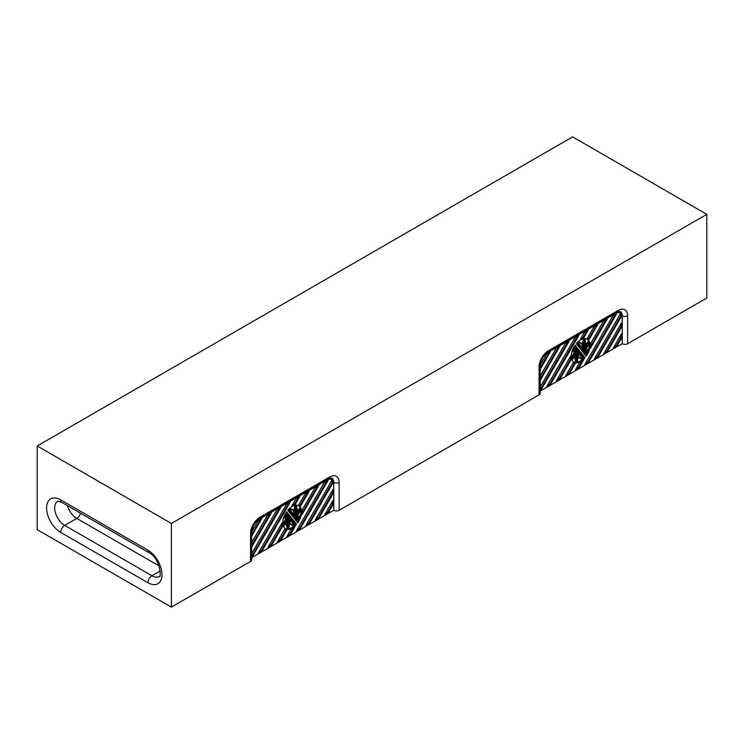 <?xml version="1.0" encoding="UTF-8"?>
<svg xmlns="http://www.w3.org/2000/svg" width="744" height="744" viewBox="0 0 744 744"><rect width="100%" height="100%" fill="white"/><g stroke="black" fill="none" stroke-linecap="round" stroke-linejoin="round"><path stroke-width="1.12" d="M579.204 347.402A4.269 2.465 -60 0 1 579.781 346.955L579.52 346.583M580.45 347.336L579.864 346.509A14.787 8.537 120 0 0 578.73 346.806L579.66 347.987A4.269 2.465 -60 0 1 580.45 347.336L579.781 346.955M540.172 391.112L622.263 343.719L622.263 317.381A9.486 5.478 120 0 0 620.301 313.038A9.486 5.478 120 0 0 615.548 313.512L545.91 353.716M620.301 313.038L618.952 312.266A9.486 5.478 120 0 0 617.939 311.885M588.113 351.084L583.175 352.405L584.328 353.856A14.787 8.537 120 0 0 588.113 351.084M581.91 350.815L580.543 349.094A2.046 1.181 -60 0 1 581.687 348.917A2.046 1.181 -60 0 1 581.91 350.815M580.339 348.824A2.558 1.479 -60 0 1 581.947 348.48A2.558 1.479 -60 0 1 582.124 351.084L582.599 351.68A3.757 2.167 -60 0 0 582.543 347.439A3.757 2.167 -60 0 0 579.864 348.229L580.339 348.824M578.172 356.971A15.261 8.807 -60 0 0 579.474 358.041L580.143 358.422A15.261 8.807 -60 0 0 583.352 359.129L584.226 358.041A31.936 18.442 120 0 1 582.44 356.274L581.706 355.232A15.261 8.807 -60 0 0 582.84 354.897L585.082 357.715A13.28 7.673 -60 0 1 574.024 362.198A13.28 7.673 -60 0 1 575.112 345.16L576.777 347.262L574.935 345.402M580.143 358.422A15.261 8.807 -60 0 1 578.255 356.571L577.874 358.431A31.936 18.442 120 0 0 577.428 362.123L576.451 362.384A15.261 8.807 -60 0 1 576.209 354.469L574.945 356.051A31.936 18.442 120 0 0 572.517 359.51L572.015 358.794A15.261 8.807 -60 0 1 576.777 350.154L575.363 350.536A31.936 18.442 120 0 0 572.387 351.735L572.648 350.461A15.261 8.807 -60 0 1 576.777 347.262M569.551 373.376L575.196 363.611A14.229 8.221 -60 0 1 573.55 363.026A14.229 8.221 -60 0 1 573.15 362.765L565.756 375.571L569.551 373.376L568.881 372.995L574.414 363.416M590.643 343.43A14.229 8.221 -60 0 1 590.327 348.35L607.225 319.092L603.421 321.287L590.643 343.43M560.065 378.854L571.076 359.78A14.229 8.221 -60 0 1 570.601 356.227L556.27 381.049L560.065 378.854L559.395 378.473L570.406 359.389A14.229 8.221 -60 0 1 569.978 357.297M587.36 338.157A14.229 8.221 -60 0 1 587.779 338.371A14.229 8.221 -60 0 1 589.109 339.506L597.73 324.57L593.935 326.765L587.36 338.157M583.733 337.85L588.244 330.048L584.449 332.243L580.422 339.218A14.229 8.221 -60 0 1 583.733 337.85L583.064 337.469A14.229 8.221 -60 0 0 581.036 338.148M579.046 367.899L575.242 370.094L579.353 362.97A14.229 8.221 -60 0 0 583.463 360.236L579.046 367.899L578.367 367.517L581.789 361.593M616.999 345.988L621.593 338.027L621.593 333.647L613.205 348.183L616.999 345.988L616.32 345.597L613.874 347.02M598.018 356.943L621.454 316.358A8.537 4.929 120 0 0 620.208 314.126L594.224 359.138L598.018 356.943L597.348 356.553L594.893 357.976M603.71 353.66L607.504 351.466L621.593 327.072L621.593 322.691L603.71 353.66M550.579 384.332L578.758 335.525L574.963 337.72L546.784 386.527L550.579 384.332L549.909 383.951L547.454 385.364M540.172 380.435L559.776 346.481L555.982 348.676L540.172 376.055M540.172 390.34L541.083 389.81L569.262 341.003L565.468 343.198L540.172 387.01M540.172 369.48L550.29 351.959L546.496 354.153L540.181 365.09M588.532 362.421L584.738 364.616L612.917 315.809L615.548 314.284A8.537 4.929 120 0 1 616.618 313.782L588.532 362.421L587.862 362.04L615.372 314.387M577.958 341.868A15.261 8.807 -60 0 1 580.515 342.575L581.185 342.965A15.261 8.807 -60 0 0 577.967 342.268L577.102 343.347A31.936 18.442 120 0 1 578.888 345.114L579.623 346.155A15.261 8.807 -60 0 0 578.479 346.49L576.247 343.672A13.28 7.673 -60 0 1 587.304 339.19A13.28 7.673 -60 0 1 586.216 356.237L584.542 354.125A15.261 8.807 -60 0 0 588.681 350.926L588.941 349.652L588.271 349.271A31.936 18.442 120 0 1 585.296 350.471L585.965 350.852A31.936 18.442 120 0 0 588.941 349.652M581.185 342.965A15.261 8.807 -60 0 1 583.073 344.816L583.454 342.965A31.936 18.442 120 0 0 583.901 339.264L584.877 339.004A15.261 8.807 -60 0 1 585.119 346.918L586.384 345.337A31.936 18.442 120 0 0 588.811 341.877L589.313 342.593A15.261 8.807 -60 0 1 584.552 351.233L585.965 350.852M582.599 354.59L581.659 353.409A4.269 2.465 -60 0 1 580.878 354.051L581.455 354.879A14.787 8.537 120 0 0 582.599 354.59L581.455 353.605M578.153 348.983L577 347.532A14.787 8.537 120 0 0 573.215 350.312L578.153 348.983L576.74 347.671M578.218 350.908A2.558 1.479 -60 0 0 578.711 352.526L579.381 352.916A2.558 1.479 -60 0 0 580.99 352.563L581.464 353.158A3.757 2.167 -60 0 1 578.786 353.949A3.757 2.167 -60 0 1 578.73 349.717L579.195 350.312L578.6 349.959M579.381 352.916A2.558 1.479 -60 0 1 579.195 350.312M584.068 351.363A14.787 8.537 120 0 0 588.802 343.235L583.621 349.671A4.269 2.465 -60 0 1 582.943 351.661L584.068 351.363L583.398 350.973A14.787 8.537 120 0 0 587.081 345.365M584.682 347.457A14.787 8.537 120 0 0 584.719 339.757L583.175 347.308A4.269 2.465 -60 0 1 583.677 348.713L584.682 347.457L584.012 347.067A14.787 8.537 120 0 0 584.449 341.068M582.943 345.449A14.787 8.537 120 0 0 580.952 343.375A14.787 8.537 120 0 0 578.265 342.686L581.25 346.937A4.269 2.465 -60 0 1 582.645 346.918L582.943 345.449L582.273 345.058A14.787 8.537 120 0 0 580.608 343.198M578.386 355.939A14.787 8.537 120 0 0 580.376 358.013A14.787 8.537 120 0 0 583.064 358.71L580.069 354.46A4.269 2.465 -60 0 1 578.683 354.469L578.386 355.939M576.646 353.93A14.787 8.537 120 0 0 576.6 361.64L578.153 354.079A4.269 2.465 -60 0 1 577.651 352.684L576.646 353.93M577.26 350.024A14.787 8.537 120 0 0 572.527 358.162L577.707 351.726A4.269 2.465 -60 0 1 578.386 349.727L577.26 350.024M580.776 352.293A2.046 1.181 -60 0 1 579.641 352.47A2.046 1.181 -60 0 1 579.409 350.573L580.106 351.912A2.046 1.181 -60 0 1 579.362 352.182M586.96 339.013A13.28 7.673 -60 0 1 589.053 342.231M589.211 342.9A13.28 7.673 -60 0 1 588.653 349.494M587.834 351.745A13.28 7.673 -60 0 1 585.714 355.604M588.811 341.877L588.141 341.487A31.936 18.442 120 0 1 585.714 344.956L586.384 345.337M584.877 339.004L583.231 338.873L583.901 339.264M583.454 342.965L582.784 342.575A31.936 18.442 120 0 0 583.231 338.873M582.487 344.026L582.784 342.575M578.888 345.114L578.218 344.723A31.936 18.442 120 0 0 576.684 343.17M579.623 346.155L578.218 344.723M578.097 346.007A15.261 8.807 -60 0 1 578.944 345.774M574.108 349.503L577.474 348.601M582.561 355L584.412 357.325A13.28 7.673 -60 0 1 583.975 357.836M585.082 357.715L584.412 357.325M582.692 359.138A13.28 7.673 -60 0 1 573.698 361.993M572.815 349.262A15.261 8.807 -60 0 1 576.107 346.871M571.448 358.097A15.261 8.807 -60 0 1 575.521 350.489M572.015 358.794L571.531 358.515M572.517 359.51L571.597 358.775M576.451 362.384L575.782 362.002A15.261 8.807 -60 0 1 575.242 355.678M585.407 363.453L587.862 362.04M605.876 319.864L590.662 346.22M577.707 351.726L577.028 351.335A4.269 2.465 -60 0 1 577.409 349.987M581.464 353.158L580.794 352.768A3.757 2.167 -60 0 1 578.479 353.698M582.645 346.918L581.975 346.537L582.273 345.058M580.915 346.453A4.269 2.465 -60 0 1 581.975 346.537M578.153 354.079L577.484 353.688A4.269 2.465 -60 0 1 577.195 353.242M583.454 347.764L584.012 347.067M573.568 355.641L577.028 351.335M576.2 359.938L577.484 353.688M621.593 338.027L620.924 337.646L620.924 334.809M620.924 337.646L616.32 345.597M580.05 357.808A14.787 8.537 120 0 0 582.385 358.32L579.734 354.544M604.379 352.498L606.834 351.075L620.924 326.69L620.924 323.854M575.921 368.931L578.367 367.517M581.297 348.824A2.046 1.181 -60 0 1 581.352 350.108M621.454 316.358L620.784 315.968A8.537 4.929 120 0 0 620.087 314.331M620.784 315.968L597.348 356.553M586.904 330.82L583.064 337.469M579.306 350.898L580.106 351.912M582.171 347.299A3.757 2.167 -60 0 1 582.44 350.089M579.892 348.276A2.558 1.479 -60 0 1 581.269 348.09L581.947 348.48M566.426 374.409L568.881 372.995M581.138 354.423A14.787 8.537 120 0 0 581.929 354.2M583.91 353.335A14.787 8.537 120 0 0 586.542 351.503M583.064 358.71L582.385 358.32M571.076 359.78L570.406 359.389M596.39 325.342L588.551 338.92M541.083 389.81L540.414 389.428L567.923 341.784M621.593 327.072L620.924 326.69M607.504 351.466L606.834 351.075M556.94 379.886L559.395 378.473M540.172 367.927L548.951 352.74M558.437 347.262L540.172 378.882M577.409 336.297L549.909 383.951M290.699 513.965A4.269 2.465 -60 0 1 291.276 513.518L291.016 513.155M291.946 513.909L291.36 513.081A14.787 8.537 120 0 0 290.225 513.369L291.155 514.55A4.269 2.465 -60 0 1 291.946 513.909L291.276 513.518M251.667 557.684L333.758 510.291L333.758 483.944A9.486 5.478 120 0 0 331.787 479.601A9.486 5.478 120 0 0 327.044 480.075L257.405 520.279M331.787 479.601L330.448 478.829A9.486 5.478 120 0 0 329.434 478.457M299.609 517.647L294.671 518.968L295.824 520.419A14.787 8.537 120 0 0 299.609 517.647M293.406 517.387L292.039 515.657A2.046 1.181 -60 0 1 293.183 515.49A2.046 1.181 -60 0 1 293.406 517.387M291.825 515.397A2.558 1.479 -60 0 1 293.443 515.043A2.558 1.479 -60 0 1 293.62 517.647L294.094 518.243A3.757 2.167 -60 0 0 294.038 514.011A3.757 2.167 -60 0 0 291.36 514.802L291.825 515.397M289.667 523.544A15.261 8.807 -60 0 0 290.969 524.604L291.639 524.994A15.261 8.807 -60 0 0 294.847 525.692L295.721 524.613A31.936 18.442 120 0 1 293.936 522.846L293.201 521.804A15.261 8.807 -60 0 0 294.336 521.47L296.577 524.288A13.28 7.673 -60 0 1 285.519 528.77A13.28 7.673 -60 0 1 286.598 511.723L288.272 513.834L286.431 511.965M291.639 524.994A15.261 8.807 -60 0 1 289.751 523.144L289.37 524.994A31.936 18.442 120 0 0 288.914 528.696L287.947 528.956A15.261 8.807 -60 0 1 287.705 521.042L286.44 522.623A31.936 18.442 120 0 0 284.013 526.082L283.511 525.366A15.261 8.807 -60 0 1 288.272 516.727L286.858 517.099A31.936 18.442 120 0 0 283.882 518.298L284.143 517.024A15.261 8.807 -60 0 1 288.272 513.834M281.046 539.949L286.691 530.174A14.229 8.221 -60 0 1 285.045 529.589A14.229 8.221 -60 0 1 284.645 529.328L277.252 542.134L281.046 539.949L280.376 539.558L285.91 529.979M302.138 509.993A14.229 8.221 -60 0 1 301.822 514.913L318.72 485.655L314.917 487.85L302.138 509.993M271.56 545.426L282.571 526.343A14.229 8.221 -60 0 1 282.097 522.79L267.766 547.612L271.56 545.426L270.89 545.036L281.902 525.962A14.229 8.221 -60 0 1 281.474 523.86M298.856 504.72A14.229 8.221 -60 0 1 299.274 504.934A14.229 8.221 -60 0 1 300.604 506.069L309.225 491.133L305.431 493.328L298.856 504.72L299.274 504.934M295.228 504.423L299.739 496.62L295.945 498.806L291.918 505.781A14.229 8.221 -60 0 1 295.228 504.423L294.559 504.032A14.229 8.221 -60 0 0 292.532 504.711M290.532 534.471L286.738 536.656L290.848 529.542A14.229 8.221 -60 0 0 294.959 526.808L290.532 534.471L289.862 534.08L293.285 528.156M328.495 512.551L333.089 504.599L333.089 500.21L324.691 514.746L328.495 512.551L327.816 512.17L325.37 513.583M309.513 523.516L332.949 482.93A8.537 4.929 120 0 0 331.703 480.698L305.719 525.701L309.513 523.516L308.844 523.125L306.389 524.539M315.205 520.223L318.999 518.038L333.089 493.644L333.089 489.254L315.205 520.223M262.074 550.904L290.253 502.098L286.459 504.283L258.28 553.09L262.074 550.904L261.404 550.514L258.949 551.927M251.667 546.998L271.272 513.053L267.477 515.239L251.667 542.618M251.667 556.903L252.579 556.382L280.758 507.575L276.963 509.761L251.667 553.573M251.667 536.043L261.786 518.531L257.991 520.716L251.677 531.653M300.027 528.993L296.233 531.179L324.412 482.372L327.044 480.847A8.537 4.929 120 0 1 328.113 480.345L300.027 528.993L299.358 528.603L326.867 480.959M289.453 508.431A15.261 8.807 -60 0 1 292.011 509.147L292.68 509.528A15.261 8.807 -60 0 0 289.463 508.831L288.598 509.919A31.936 18.442 120 0 1 290.383 511.677L291.118 512.728A15.261 8.807 -60 0 0 289.974 513.062L287.742 510.245A13.28 7.673 -60 0 1 298.8 505.762A13.28 7.673 -60 0 1 297.712 522.799L296.038 520.698A15.261 8.807 -60 0 0 300.176 517.499L300.437 516.224L299.767 515.834A31.936 18.442 120 0 1 296.791 517.034L297.461 517.424A31.936 18.442 120 0 0 300.437 516.224M292.68 509.528A15.261 8.807 -60 0 1 294.568 511.379L294.95 509.528A31.936 18.442 120 0 0 295.396 505.827L296.372 505.567A15.261 8.807 -60 0 1 296.614 513.481L297.879 511.909A31.936 18.442 120 0 0 300.306 508.44L300.808 509.156A15.261 8.807 -60 0 1 296.047 517.796L297.461 517.424M294.094 521.153L293.155 519.972A4.269 2.465 -60 0 1 292.373 520.614L292.95 521.442A14.787 8.537 120 0 0 294.094 521.153L292.95 520.168M289.639 515.555L288.495 514.104A14.787 8.537 120 0 0 284.71 516.875L289.639 515.555L288.235 514.234M289.714 517.48A2.558 1.479 -60 0 0 290.207 519.098L290.876 519.479A2.558 1.479 -60 0 0 292.485 519.135L292.959 519.721A3.757 2.167 -60 0 1 290.281 520.512A3.757 2.167 -60 0 1 290.225 516.28L290.69 516.875L290.095 516.531M290.876 519.479A2.558 1.479 -60 0 1 290.69 516.875M295.563 517.926A14.787 8.537 120 0 0 300.297 509.798L295.117 516.234A4.269 2.465 -60 0 1 294.438 518.233L295.563 517.926L294.894 517.545A14.787 8.537 120 0 0 298.577 511.937M296.177 514.02A14.787 8.537 120 0 0 296.214 506.32L294.671 513.881A4.269 2.465 -60 0 1 295.173 515.276L296.177 514.02L295.507 513.639A14.787 8.537 120 0 0 295.945 507.631M294.438 512.011A14.787 8.537 120 0 0 292.439 509.947A14.787 8.537 120 0 0 289.76 509.249L292.745 513.5A4.269 2.465 -60 0 1 294.14 513.49L294.438 512.011L293.768 511.63A14.787 8.537 120 0 0 292.104 509.761M289.881 522.511A14.787 8.537 120 0 0 291.871 524.585A14.787 8.537 120 0 0 294.559 525.273L291.564 521.023A4.269 2.465 -60 0 1 290.179 521.042L289.881 522.511M288.142 520.502A14.787 8.537 120 0 0 288.095 528.203L289.649 520.651A4.269 2.465 -60 0 1 289.146 519.247L288.142 520.502M288.756 516.596A14.787 8.537 120 0 0 284.022 524.725L289.193 518.289A4.269 2.465 -60 0 1 289.881 516.289L288.756 516.596M292.271 518.866A2.046 1.181 -60 0 1 291.137 519.033A2.046 1.181 -60 0 1 290.904 517.145L291.602 518.475A2.046 1.181 -60 0 1 290.858 518.745M298.456 505.576A13.28 7.673 -60 0 1 300.548 508.794M300.706 509.473A13.28 7.673 -60 0 1 300.148 516.057M299.33 518.308A13.28 7.673 -60 0 1 297.209 522.167M300.306 508.44L299.637 508.059A31.936 18.442 120 0 1 297.209 511.519L297.879 511.909M296.372 505.567L295.703 505.185L294.726 505.446L295.396 505.827M294.95 509.528L294.28 509.138A31.936 18.442 120 0 0 294.726 505.446M293.982 510.598L294.28 509.138M290.383 511.677L289.714 511.295A31.936 18.442 120 0 0 288.179 509.733M291.118 512.728L289.714 511.295M289.593 512.57A15.261 8.807 -60 0 1 290.439 512.337M285.603 516.066L288.97 515.164M294.057 521.563L295.907 523.897A13.28 7.673 -60 0 1 295.47 524.399M296.577 524.288L295.907 523.897M294.187 525.701A13.28 7.673 -60 0 1 285.185 528.556M284.31 515.825A15.261 8.807 -60 0 1 287.603 513.444M282.943 524.669A15.261 8.807 -60 0 1 287.017 517.061M283.511 525.366L283.027 525.087M284.013 526.082L283.092 525.338M287.947 528.956L287.277 528.566A15.261 8.807 -60 0 1 286.738 522.241M296.903 530.016L299.358 528.603M317.372 486.436L302.157 512.783M289.193 518.289L288.523 517.898A4.269 2.465 -60 0 1 288.904 516.55M292.959 519.721L292.29 519.34A3.757 2.167 -60 0 1 289.974 520.27M294.14 513.49L293.471 513.1L293.768 511.63M292.411 513.025A4.269 2.465 -60 0 1 293.471 513.1M289.649 520.651L288.979 520.261A4.269 2.465 -60 0 1 288.691 519.814M294.95 514.327L295.507 513.639M285.064 522.204L288.523 517.898M287.696 526.501L288.979 520.261M333.089 504.599L332.41 504.209L332.41 501.372M332.41 504.209L327.816 512.17M291.546 524.371A14.787 8.537 120 0 0 293.88 524.883L291.229 521.116M315.875 519.061L318.33 517.647L332.41 493.253L332.41 490.417M287.417 535.494L289.862 534.08M292.792 515.387A2.046 1.181 -60 0 1 292.848 516.671M332.949 482.93L332.27 482.54A8.537 4.929 120 0 0 331.582 480.903M332.27 482.54L308.844 523.125M298.4 497.392L294.559 504.032M290.802 517.461L291.602 518.475M293.666 513.871A3.757 2.167 -60 0 1 293.936 516.661M291.388 514.839A2.558 1.479 -60 0 1 292.764 514.653L293.443 515.043M277.921 540.972L280.376 539.558M292.634 520.986A14.787 8.537 120 0 0 293.424 520.772M295.405 519.898A14.787 8.537 120 0 0 298.037 518.066M294.559 525.273L293.88 524.883M282.571 526.343L281.902 525.962M307.886 491.914L300.046 505.492M252.579 556.382L251.909 555.991L279.418 508.347M333.089 493.644L332.41 493.253M318.999 518.038L318.33 517.647M268.435 546.449L270.89 545.036M251.667 534.499L260.447 519.303M269.933 513.825L251.667 545.454M288.904 502.87L261.404 550.514M332.224 479.908A9.486 5.478 120 0 0 331.257 477.946A9.486 5.478 120 0 1 332.224 479.908M339.125 510.291L539.065 394.859A3.794 2.195 0 0 0 540.172 393.306L540.172 365.416A3.794 2.195 180 0 1 539.065 366.969L539.065 394.859A3.794 2.195 0 0 0 540.172 393.306L540.172 365.416A3.794 2.195 180 0 1 539.065 366.969A13.28 7.673 -60 0 1 548.458 350.694L618.236 310.406A13.28 7.673 -60 0 1 627.629 315.828L627.629 343.719L706.8 298.019L706.8 214.346L572.61 136.868L37.2 445.982L171.39 523.46L171.39 607.132L250.561 561.422A3.794 2.195 0 0 0 251.667 559.869L251.667 531.979C252.197 526.519 254.699 522.186 259.163 518.996L328.941 478.718L331.787 478.057A9.486 5.478 -60 0 1 333.758 482.4L333.758 510.291A3.794 2.195 0 0 0 339.125 510.291L539.065 394.859L539.065 366.969A13.28 7.673 -60 0 1 548.458 350.694A3.794 2.195 -120 0 1 547.668 352.433A3.794 2.195 -120 0 0 548.458 350.694L618.236 310.406A13.28 7.673 -60 0 1 627.629 315.828A3.794 2.195 0 0 1 622.263 315.828A3.794 2.195 0 0 0 627.629 315.828L627.629 343.719L706.8 298.019L706.8 214.346L572.61 136.868L37.2 445.982L37.2 529.654L171.39 607.132L250.561 561.422A3.794 2.195 0 0 0 251.667 559.869L251.667 531.979C252.197 526.519 254.699 522.186 259.163 518.996L328.941 478.718L331.787 478.057A9.486 5.478 -60 0 1 333.758 482.4L333.758 482.4A3.794 2.195 180 0 0 339.125 482.4A3.794 2.195 180 0 1 333.758 482.4L333.758 510.291A3.794 2.195 0 0 0 339.125 510.291L339.125 482.4A13.28 7.673 -60 0 0 329.732 476.978L259.954 517.266A3.794 2.195 60 0 1 259.163 518.996A3.794 2.195 60 0 0 259.954 517.266A13.28 7.673 -60 0 0 250.561 533.532L250.561 561.422L250.561 533.532A3.794 2.195 0 0 0 251.667 531.979A3.794 2.195 0 0 1 250.561 533.532A13.28 7.673 -60 0 1 259.954 517.266L329.732 476.978A3.794 2.195 60 0 1 328.941 478.718A3.794 2.195 60 0 0 329.732 476.978A13.28 7.673 -60 0 1 339.125 482.4L339.125 510.291M622.263 343.719A3.794 2.195 0 0 0 627.629 343.719A3.794 2.195 0 0 1 622.263 343.719L622.263 315.828A9.486 5.478 -60 0 0 620.301 311.485A9.486 5.478 -60 0 1 622.263 315.828L622.263 343.719M171.39 523.46L706.8 214.346L171.39 523.46L171.39 607.132L37.2 529.654L37.2 445.982L171.39 523.46M620.729 313.336A9.486 5.478 120 0 0 619.761 311.373A9.486 5.478 120 0 1 620.729 313.336M61.864 502.433A5.692 3.283 -60 0 1 60.683 499.829L147.907 550.188A5.692 3.283 120 0 0 149.088 552.792L61.864 502.433A5.692 3.283 -60 0 1 60.683 499.829A19.93 11.504 -120 0 0 46.593 507.966A19.93 11.504 -120 0 0 60.683 532.369A5.692 3.283 120 0 1 64.709 525.394A5.692 3.283 120 0 0 60.683 532.369L147.907 582.729A5.692 3.283 -60 0 1 151.934 575.754A14.229 8.221 -120 0 0 159.049 576.461A14.229 8.221 -120 0 1 151.934 575.754L64.709 525.394A14.229 8.221 -120 0 1 55.409 512.858A14.229 8.221 -120 0 1 57.595 501.447A14.229 8.221 -120 0 0 55.409 512.858A14.229 8.221 -120 0 0 64.709 525.394L76.79 518.429A14.229 8.221 60 0 1 67.416 505.641A14.229 8.221 60 0 0 76.79 518.429L64.709 525.394L151.934 575.754L160.267 570.946L151.934 575.754A5.692 3.283 -60 0 0 147.907 582.729A19.93 11.504 -120 0 0 161.997 574.591A19.93 11.504 -120 0 0 147.907 550.188A5.692 3.283 120 0 0 149.088 552.792C160.834 558.446 161.532 579.957 159.049 576.461C161.532 579.957 160.834 558.446 149.088 552.792L61.864 502.433C56.014 500.126 58.413 501.837 57.595 501.447C58.413 501.837 56.014 500.126 61.864 502.433M159.151 565.979L76.79 518.429A5.692 3.283 -60 0 0 80.557 513.23A5.692 3.283 -60 0 1 76.79 518.429L159.151 565.979M617.446 312.145A3.794 2.195 -120 0 0 618.236 310.406A3.794 2.195 -120 0 1 617.446 312.145L620.301 311.485L617.446 312.145L547.668 352.433C543.204 355.623 540.702 359.947 540.172 365.416C540.702 359.947 543.204 355.623 547.668 352.433L617.446 312.145M60.683 499.829L147.907 550.188A19.93 11.504 -120 0 1 161.997 574.591A19.93 11.504 -120 0 1 147.907 582.729L60.683 532.369A19.93 11.504 -120 0 1 46.593 507.966A19.93 11.504 -120 0 1 60.683 499.829"/></g></svg>
